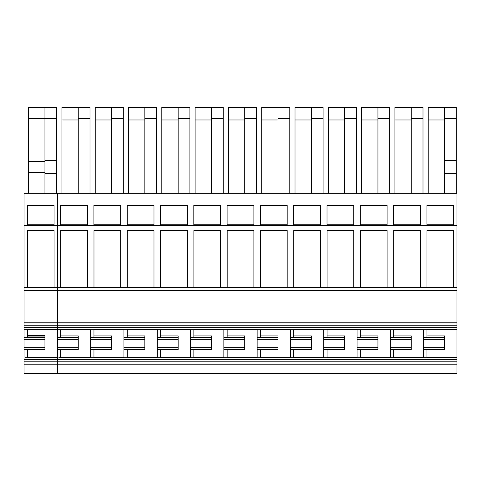 <?xml version="1.0" encoding="UTF-8"?>
<svg xmlns="http://www.w3.org/2000/svg" width="481" height="481" viewBox="0 0 481 481"><rect width="100%" height="100%" fill="white"/><g stroke="black" fill="none" stroke-linecap="round" stroke-linejoin="round"><path stroke-width="0.72" d="M27.357 337.626L27.357 329.299M24.05 337.626L24.05 339.321L44.943 339.321L44.943 337.626L24.05 337.626L24.05 290.614L57.347 290.614L57.347 287.506L56.698 287.349L24.05 287.349L24.05 290.614M24.05 287.349L24.05 193.326L456.95 193.326L456.95 329.299L57.347 329.299L57.347 290.614L456.95 290.614M24.05 364.189L57.347 364.063L57.347 373.539L24.05 373.539L24.05 364.189L456.95 364.189L456.95 329.299M24.05 364.063L24.05 339.321M44.943 339.321L44.943 347.679L24.05 347.679M44.943 347.679L44.943 349.38L24.05 349.38M456.95 364.189L456.95 373.539L57.347 373.539L57.347 357.702L25.517 357.702M27.357 357.702L27.357 349.38M28.619 193.326L28.619 172.577L44.943 172.577M44.943 193.326L44.943 107.461L28.619 107.461L28.619 172.577M44.943 173.629L56.698 173.629L56.698 193.326M44.943 107.461L56.698 107.461L56.698 173.629M54.082 224.759L27.315 224.759L27.315 205.483L54.082 205.483L54.082 224.759M54.082 205.483L27.315 205.483M54.082 287.349L54.082 230.543L27.381 230.543L27.381 287.349M44.943 337.626L44.943 335.51L27.357 335.51M44.943 336.045L27.357 336.045M27.357 349.705L44.943 349.705L44.943 349.38M28.619 118.344L44.943 118.344M28.619 161.514L44.943 161.514M44.943 118.398L56.698 118.398M44.943 160.456L56.698 160.456M24.05 359.397L456.95 359.397M24.05 322.817L456.95 322.817M24.05 225.318L57.347 225.318L57.347 193.326L57.347 225.318L456.95 225.318M456.95 287.349L57.347 287.349L57.347 225.318L57.347 322.943L456.95 322.943M24.05 327.603L57.347 327.603L57.347 322.943L24.05 322.943M60.654 335.894L78.247 335.894L78.247 337.626L57.347 337.626L57.347 329.299L24.05 329.299M393.656 337.626L393.656 329.299M390.35 329.299L390.35 337.626L411.243 337.626L411.243 335.894L393.656 335.894M425.12 357.702L423.653 357.702L423.653 329.299M393.656 357.702L393.656 349.38M411.243 337.626L411.243 349.705L393.656 349.705M390.35 337.626L390.35 357.702L391.817 357.702M411.243 339.321L390.35 339.321M426.954 337.626L426.954 329.299M423.653 339.321L444.546 339.321L444.546 337.626L423.653 337.626M444.546 339.321L444.546 347.679L423.653 347.679M444.546 347.679L444.546 349.38L423.653 349.38M426.954 357.702L426.954 349.38M411.243 349.38L390.35 349.38M411.243 347.679L390.35 347.679M360.353 349.705L377.946 349.705L377.946 335.894L360.353 335.894M377.946 337.626L357.052 337.626L357.052 329.299M360.353 337.626L360.353 329.299M327.056 335.894L344.643 335.894L344.643 337.626L323.749 337.626L323.749 329.299M327.056 337.626L327.056 329.299M293.759 335.894L311.345 335.894L311.345 337.626L290.452 337.626L290.452 329.299M293.759 337.626L293.759 329.299M260.455 335.894L278.042 335.894L278.042 337.626L257.149 337.626L257.149 329.299M260.455 337.626L260.455 329.299M227.158 335.894L244.745 335.894L244.745 337.626L223.851 337.626L223.851 329.299M227.158 337.626L227.158 329.299M193.855 335.894L211.442 335.894L211.442 337.626L190.548 337.626L190.548 329.299M193.855 337.626L193.855 329.299M160.558 335.894L178.144 335.894L178.144 337.626L157.251 337.626L157.251 329.299M160.558 337.626L160.558 329.299M127.255 335.894L144.841 335.894L144.841 337.626L123.948 337.626L123.948 329.299M127.255 337.626L127.255 329.299M93.957 335.894L111.544 335.894L111.544 337.626L90.65 337.626L90.65 329.299M93.957 337.626L93.957 329.299M60.654 337.626L60.654 329.299M444.546 337.626L444.546 335.894L426.954 335.894M426.954 349.705L444.546 349.705L444.546 349.38M360.353 357.702L360.353 349.38M358.519 357.702L357.052 357.702L357.052 337.626M325.216 357.702L323.749 357.702L323.749 337.626M291.919 357.702L290.452 357.702L290.452 337.626M258.622 357.702L257.149 357.702L257.149 337.626M225.318 357.702L223.851 357.702L223.851 337.626M192.021 357.702L190.548 357.702L190.548 337.626M158.718 357.702L157.251 357.702L157.251 337.626M125.421 357.702L123.948 357.702L123.948 337.626M92.118 357.702L90.65 357.702L90.65 337.626M456.95 364.063L57.347 364.063L57.347 347.679L78.247 347.679L78.247 349.38L57.347 349.38M456.95 357.702L58.82 357.702M60.654 357.702L60.654 349.38M93.957 357.702L93.957 349.38M127.255 357.702L127.255 349.38M160.558 357.702L160.558 349.38M193.855 357.702L193.855 349.38M227.158 357.702L227.158 349.38M260.455 357.702L260.455 349.38M293.759 357.702L293.759 349.38M327.056 357.702L327.056 349.38M377.946 349.38L357.052 349.38M377.946 339.321L357.052 339.321M377.946 347.679L357.052 347.679M95.22 193.326L95.22 107.461L123.298 107.461L123.298 193.326M95.22 119.973L111.544 119.973M111.544 193.326L111.544 107.461M111.544 118.398L123.298 118.398M178.144 193.326L178.144 118.398L189.899 118.398L189.899 193.326M178.144 118.398L178.144 107.461L189.899 107.461L189.899 118.398M161.82 193.326L161.82 107.461L178.144 107.461M161.82 119.973L178.144 119.973M295.021 193.326L295.021 107.461L323.1 107.461L323.1 193.326M295.021 119.973L311.345 119.973M311.345 193.326L311.345 107.461M311.345 118.398L323.1 118.398M377.946 193.326L377.946 118.398L389.694 118.398L389.694 193.326M377.946 118.398L377.946 107.461L389.694 107.461L389.694 118.398M361.622 193.326L361.622 107.461L377.946 107.461M361.622 119.973L377.946 119.973M211.442 193.326L211.442 107.461L223.196 107.461L223.196 193.326M195.118 193.326L195.118 107.461L211.442 107.461M195.118 119.973L211.442 119.973M211.442 118.398L223.196 118.398M261.718 193.326L261.718 107.461L289.796 107.461L289.796 193.326M261.718 119.973L278.042 119.973M278.042 193.326L278.042 107.461M278.042 118.398L289.796 118.398M411.243 193.326L411.243 107.461L422.997 107.461L422.997 193.326M394.919 193.326L394.919 107.461L411.243 107.461M394.919 119.973L411.243 119.973M411.243 118.398L422.997 118.398M344.643 193.326L344.643 107.461L356.397 107.461L356.397 193.326M344.643 118.398L356.397 118.398M328.319 193.326L328.319 107.461L344.643 107.461M328.319 119.973L344.643 119.973M144.841 193.326L144.841 107.461L156.596 107.461L156.596 193.326M144.841 118.398L156.596 118.398M128.523 193.326L128.523 107.461L144.841 107.461M128.523 119.973L144.841 119.973M244.745 193.326L244.745 107.461L256.499 107.461L256.499 193.326M228.421 193.326L228.421 107.461L244.745 107.461M228.421 119.973L244.745 119.973M244.745 118.398L256.499 118.398M444.546 193.326L444.546 107.461L456.295 107.461L456.295 193.326M428.222 193.326L428.222 107.461L444.546 107.461M428.222 119.973L444.546 119.973M444.546 173.629L456.295 173.629M78.247 193.326L78.247 118.398L89.995 118.398L89.995 193.326M78.247 118.398L78.247 107.461L89.995 107.461L89.995 118.398M61.923 193.326L61.923 107.461L78.247 107.461M61.923 119.973L78.247 119.973M453.685 205.483L453.685 224.759L426.918 224.759L426.918 205.483L453.685 205.483M420.388 205.483L420.388 224.759L393.614 224.759L393.614 205.483L420.388 205.483M387.085 224.759L360.317 224.759L360.317 205.483L387.085 205.483L387.085 224.759M353.788 224.759L327.014 224.759L327.014 205.483L353.788 205.483L353.788 224.759M320.484 224.759L293.717 224.759L293.717 205.483L320.484 205.483L320.484 224.759M287.187 224.759L260.413 224.759L260.413 205.483L287.187 205.483L287.187 224.759M287.187 205.483L260.413 205.483M253.884 224.759L227.116 224.759L227.116 205.483L253.884 205.483L253.884 224.759M253.884 205.483L227.116 205.483M220.587 224.759L193.813 224.759L193.813 205.483L220.587 205.483L220.587 224.759M220.587 205.483L193.813 205.483M187.283 224.759L160.516 224.759L160.516 205.483L187.283 205.483L187.283 224.759M187.283 205.483L160.516 205.483M153.986 224.759L127.212 224.759L127.212 205.483L153.986 205.483L153.986 224.759M153.986 205.483L127.212 205.483M120.683 224.759L93.915 224.759L93.915 205.483L120.683 205.483L120.683 224.759M120.683 205.483L93.915 205.483M87.386 224.759L60.612 224.759L60.612 205.483L87.386 205.483L87.386 224.759M87.386 205.483L60.612 205.483M420.388 287.349L420.388 230.543L393.68 230.543L393.68 287.349M387.085 287.349L387.085 230.543L360.377 230.543L360.377 287.349M353.788 287.349L353.788 230.543L327.08 230.543L327.08 287.349M320.484 287.349L320.484 230.543L293.783 230.543L293.783 287.349M287.187 287.349L287.187 230.543L260.48 230.543L260.48 287.349M253.884 287.349L253.884 230.543L227.182 230.543L227.182 287.349M220.587 287.349L220.587 230.543L193.879 230.543L193.879 287.349M187.283 287.349L187.283 230.543L160.582 230.543L160.582 287.349M153.986 287.349L153.986 230.543L127.279 230.543L127.279 287.349M120.683 287.349L120.683 230.543L93.981 230.543L93.981 287.349M87.386 287.349L87.386 230.543L60.678 230.543L60.678 287.349M453.685 287.349L453.685 230.543L426.978 230.543L426.978 287.349M344.643 337.626L344.643 349.38L323.749 349.38M327.056 349.705L344.643 349.705L344.643 349.38M344.643 339.321L323.749 339.321M344.643 347.679L323.749 347.679M311.345 337.626L311.345 349.38L290.452 349.38M293.759 349.705L311.345 349.705L311.345 349.38M311.345 339.321L290.452 339.321M311.345 347.679L290.452 347.679M278.042 337.626L278.042 349.38L257.149 349.38M260.455 349.705L278.042 349.705L278.042 349.38M278.042 339.321L257.149 339.321M278.042 347.679L257.149 347.679M244.745 337.626L244.745 349.38L223.851 349.38M227.158 349.705L244.745 349.705L244.745 349.38M244.745 339.321L223.851 339.321M244.745 347.679L223.851 347.679M211.442 337.626L211.442 349.38L190.548 349.38M193.855 349.705L211.442 349.705L211.442 349.38M211.442 339.321L190.548 339.321M211.442 347.679L190.548 347.679M178.144 337.626L178.144 349.38L157.251 349.38M160.558 349.705L178.144 349.705L178.144 349.38M178.144 339.321L157.251 339.321M178.144 347.679L157.251 347.679M144.841 337.626L144.841 349.38L123.948 349.38M127.255 349.705L144.841 349.705L144.841 349.38M144.841 339.321L123.948 339.321M144.841 347.679L123.948 347.679M111.544 337.626L111.544 349.38L90.65 349.38M93.957 349.705L111.544 349.705L111.544 349.38M111.544 339.321L90.65 339.321M111.544 347.679L90.65 347.679M78.247 337.626L78.247 347.679M60.654 349.705L78.247 349.705L78.247 349.38M78.247 339.321L57.347 339.321L57.347 347.679M57.347 337.626L57.347 339.321M444.546 160.456L456.295 160.456M444.546 118.398L456.295 118.398M57.347 329.299L57.347 327.603L456.95 327.603M27.357 357.575L57.347 357.575M27.357 329.431L57.347 329.431M24.05 361.784L456.95 361.784M24.05 325.222L456.95 325.222M393.656 329.431L423.653 329.431M423.653 357.575L393.656 357.575M360.353 357.575L390.35 357.575M390.35 329.431L360.353 329.431M426.954 329.431L456.95 329.431M456.95 357.575L426.954 357.575M327.056 357.575L357.052 357.575M357.052 329.431L327.056 329.431M293.759 357.575L323.749 357.575M323.749 329.431L293.759 329.431M260.455 357.575L290.452 357.575M290.452 329.431L260.455 329.431M227.158 357.575L257.149 357.575M257.149 329.431L227.158 329.431M193.855 357.575L223.851 357.575M223.851 329.431L193.855 329.431M160.558 357.575L190.548 357.575M190.548 329.431L160.558 329.431M127.255 357.575L157.251 357.575M157.251 329.431L127.255 329.431M93.957 357.575L123.948 357.575M123.948 329.431L93.957 329.431M60.654 357.575L90.65 357.575M90.65 329.431L60.654 329.431"/></g></svg>

